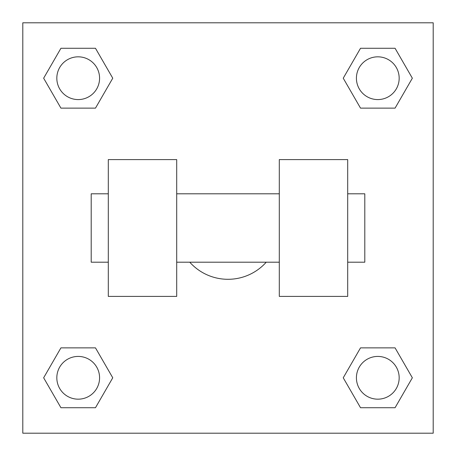 <?xml version="1.0" encoding="UTF-8"?>
<svg xmlns="http://www.w3.org/2000/svg" width="456" height="456" viewBox="0 0 456 456"><rect width="100%" height="100%" fill="white"/><g stroke="black" fill="none" stroke-linecap="round" stroke-linejoin="round"><path stroke-width="0.68" d="M189.764 262.2A51.3 51.3 0 0 0 266.236 262.2M112.757 78.204L95.481 108.129L60.927 108.129L43.651 78.204L60.927 48.279L95.481 48.279L112.757 78.204L95.481 108.129L88.407 108.129M88.407 347.871L95.481 347.871L112.757 377.796L95.481 407.721L60.927 407.721L43.651 377.796L60.927 347.871L95.481 347.871M367.593 108.129L360.519 108.129L343.243 78.204L360.519 48.279L395.073 48.279L412.349 78.204L395.073 108.129L360.519 108.129M343.243 377.796L360.519 347.871L395.073 347.871L412.349 377.796L395.073 407.721L360.519 407.721L343.243 377.796L360.519 347.871L367.593 347.871M360.519 347.871L395.073 347.871L360.519 347.871M395.073 407.721L360.519 407.721L395.073 407.721L412.349 377.796M399.171 377.796A21.375 21.375 0 0 0 367.108 359.282A21.375 21.375 0 0 0 367.108 396.31A21.375 21.375 0 0 0 399.171 377.796M95.481 407.721L60.927 407.721L95.481 407.721L112.757 377.796M99.579 377.796A21.375 21.375 0 0 0 67.516 359.282A21.375 21.375 0 0 0 67.516 396.31A21.375 21.375 0 0 0 99.579 377.796M360.519 48.279L395.073 48.279L360.519 48.279L343.243 78.204M399.171 78.204A21.375 21.375 0 0 0 367.108 59.69A21.375 21.375 0 0 0 367.108 96.718A21.375 21.375 0 0 0 399.171 78.204M60.927 48.279L95.481 48.279L60.927 48.279L43.651 78.204M95.481 108.129L60.927 108.129L95.481 108.129M99.579 78.204A21.375 21.375 0 0 0 67.516 59.69A21.375 21.375 0 0 0 67.516 96.718A21.375 21.375 0 0 0 99.579 78.204M433.2 22.8L433.2 433.2L22.8 433.2L22.8 22.8L433.2 22.8M43.651 377.796L60.927 347.871M412.349 78.204L395.073 108.129M279.3 159.6L279.3 296.4L347.7 296.4L347.7 159.6L279.3 159.6M176.7 296.4L176.7 159.6L108.3 159.6L108.3 296.4L176.7 296.4M347.7 262.2L364.8 262.2L364.8 193.8L347.7 193.8M108.3 193.8L91.2 193.8L91.2 262.2L108.3 262.2M279.3 193.8L176.7 193.8M279.3 262.2L176.7 262.2"/></g></svg>
